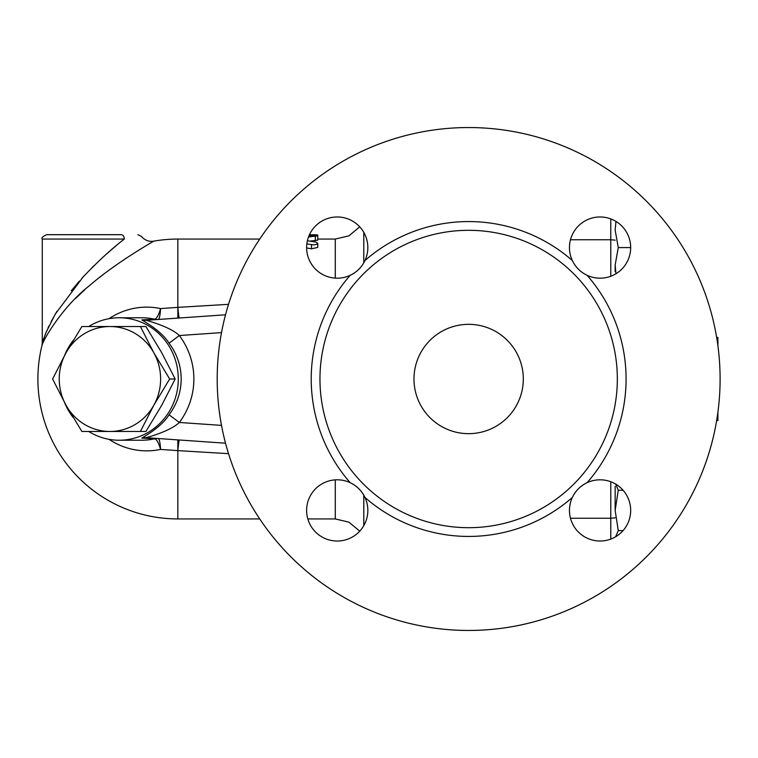 <?xml version="1.0" encoding="UTF-8"?>
<svg xmlns="http://www.w3.org/2000/svg" width="758" height="758" viewBox="0 0 758 758"><rect width="100%" height="100%" fill="white"/><g stroke="black" fill="none" stroke-linecap="round" stroke-linejoin="round"><path stroke-width="1.14" d="M169.062 414.797L179.352 422.462A76.965 74.341 0 0 0 179.352 335.538L169.062 343.203C177.031 353.929 181.077 365.868 181.2 379C181.077 392.132 177.031 404.071 169.062 414.797C160.999 427.834 142.665 437.262 141.86 438.105A13.123 12.829 94 0 1 146.076 437.688C148.056 437.158 170.133 431.255 179.352 422.462L221.516 425.39M221.516 332.61L179.352 335.538C170.133 326.745 148.047 320.842 146.076 320.312A13.123 12.829 86 0 1 141.86 319.895C142.665 320.738 160.999 330.175 169.062 343.203M141.86 438.105L154.566 438.797A13.123 12.858 94 0 1 158.195 438.531L158.195 438.531A13.123 12.886 95 0 0 154.575 438.806L154.575 438.806C156.555 439.119 158.564 442.663 160.582 449.418C160.146 442.549 159.351 438.92 158.204 438.531M158.204 319.469C159.351 319.08 160.146 315.451 160.582 308.582C158.564 315.337 156.555 318.881 154.575 319.194L154.566 319.203A13.123 12.886 85 0 0 158.204 319.469L158.204 319.469A13.123 12.858 86 0 1 154.566 319.203L141.86 319.895M146.076 437.688L225.533 443.203M109.029 439.318A71.858 69.414 -90 0 0 160.582 449.418L177.836 450.622A21.868 0.9 94 0 1 179.352 440M179.352 318A21.868 0.9 86 0 1 177.836 307.378L160.582 308.582A71.858 69.414 -90 0 0 109.029 318.682M88.695 326.527A61.227 59.133 90 0 1 119.158 317.773A61.227 59.133 90 0 1 178.291 379A61.227 59.133 90 0 1 119.158 440.227A61.227 59.133 90 0 1 88.695 431.473M73.052 417.336A61.227 59.133 90 0 1 64.648 402.735M64.648 355.265A61.227 59.133 90 0 1 73.052 340.664M140.41 431.473L109.929 431.473A52.473 50.691 -90 0 0 153.827 405.236L140.41 431.473L145.906 431.473L161.748 405.236L175.164 379L161.748 352.764L145.906 326.527L140.41 326.527L153.827 352.764L169.669 379L153.827 405.236A52.473 50.691 -90 0 0 153.827 352.764A52.473 50.691 -90 0 0 109.929 326.527L140.41 326.527M175.164 379L169.669 379M81.873 326.527L109.929 326.527A52.473 50.691 -90 0 0 66.031 352.764L81.873 326.527M52.615 379L66.031 352.764A52.473 50.691 -90 0 0 66.031 405.236A52.473 50.691 -90 0 0 109.929 431.473L81.873 431.473L66.031 405.236L52.615 379M716.642 337.452L717.911 337.452L717.911 345.913M717.911 412.087L717.911 420.548L716.642 420.548M615.657 484.078L618.272 490.218L615.145 510.418L618.272 530.619L615.657 536.768M615.145 510.418L615.145 486.371M618.272 490.218L623.067 490.218M618.272 530.619L623.067 530.619M615.96 221.412L615.145 230.091L618.272 247.582L615.145 265.073L615.96 273.742M615.145 271.629L615.145 265.073M618.272 247.582L630.675 247.582M42.277 239.064C41.159 237.993 42.619 236.543 46.645 234.686L121.223 234.686C142.447 234.686 142.447 234.686 121.223 234.686A4.377 3.089 90 0 1 124.312 239.064C146.01 235.558 146.01 235.558 124.312 239.064C111.407 248.984 97.668 261.624 83.096 276.983L55.23 314.163L46.229 332.089L42.277 342.673L42.277 239.064L124.312 239.064M42.277 342.673L41.898 345.79C43.585 338.381 64.354 304.953 89.397 285.728C115.737 262.704 153.827 241.148 153.846 241.129C149.137 241.992 144.958 240.39 141.31 236.344L137.88 234.686M150.558 243.053L149.383 243.754M146.559 245.421L144.399 246.729M143.129 247.496L139.159 249.932M119.423 262.808L116.855 264.589M102.463 275.135L99.383 277.523M85.019 289.556L75.667 298.358M42.306 342.559L42.666 341.498M42.884 340.854L43.793 338.286M44.826 335.557L46.882 330.573M47.991 328.072L49.014 325.893M51.004 321.875L56.916 311.33M71.29 290.797L79.334 281.171M81.769 278.432L84.46 275.505M91.68 268.01L94.324 265.385M106.688 253.864L116.41 245.488M308.525 236.941L317.763 235.861L309.103 235.492M306.838 243.886L313.85 244.891L316.512 244.408L317.773 243.337L315.821 242.058L307.388 240.769M317.773 234.971L317.773 240.153L309.861 241.139M317.773 243.299L317.773 247.411L311.491 248.795L306.62 247.942M313.405 234.762C319.042 234.866 319.042 235.056 313.405 235.321L313.405 234.762L309.435 234.762M177.836 439.896L177.836 450.622L228.537 453.663M228.537 304.337L177.836 307.378L177.836 239.064A139.936 139.936 0 0 0 153.846 241.129M225.533 314.797L146.076 320.312M413.982 379A54.661 54.661 0 0 1 495.978 331.663A54.661 54.661 0 0 1 495.978 426.337A54.661 54.661 0 0 1 413.982 379M572.337 260.534A30.614 30.614 0 0 0 587.109 275.315C580.476 272.131 575.549 267.204 572.337 260.534A157.427 157.427 0 0 0 364.968 260.534C361.774 267.167 356.847 272.094 350.187 275.315A30.614 30.614 0 0 0 343.857 217.698A30.614 30.614 0 0 0 306.62 247.601A30.614 30.614 0 0 0 350.187 275.315A157.427 157.427 0 0 0 350.187 482.685C356.819 485.869 361.746 490.796 364.968 497.466A30.614 30.614 0 0 0 307.341 503.795A30.614 30.614 0 0 0 337.244 541.032A30.614 30.614 0 0 0 364.968 497.466A157.427 157.427 0 0 0 572.337 497.466C575.521 490.833 580.448 485.906 587.109 482.685A30.614 30.614 0 0 0 593.438 540.302A30.614 30.614 0 0 0 630.675 510.399A30.614 30.614 0 0 0 587.109 482.685A157.427 157.427 0 0 0 587.109 275.315A30.614 30.614 0 0 0 629.955 254.205A30.614 30.614 0 0 0 600.052 216.968A30.614 30.614 0 0 0 572.337 260.534M217.195 379A251.448 251.448 0 0 1 594.376 161.236A251.448 251.448 0 0 1 594.376 596.764A251.448 251.448 0 0 1 217.195 379M319.961 379A148.682 148.682 0 0 0 580.514 476.943A148.682 148.682 0 0 0 520.964 239.822A148.682 148.682 0 0 0 319.961 379M154.575 438.806A61.227 59.133 90 0 1 141.898 440.227L119.158 440.227M119.158 317.773L141.907 317.773A61.227 59.133 90 0 1 154.575 319.194M363.783 495.192L363.783 525.645M363.783 232.355L363.783 262.808M610.777 481.737L610.777 518.254L615.145 517.837M615.145 240.163L610.777 239.746L610.777 276.263M610.777 218.901L610.777 239.746L570.471 239.746M570.471 518.254L610.777 518.254L610.777 539.099M177.836 307.378L177.836 318.104M41.898 345.79A139.936 139.936 0 0 0 177.836 518.936L177.836 450.622M315.319 240.703L315.319 236.382M311.491 248.795L311.491 244.73M335.273 479.871L335.273 518.936L307.824 518.936M359.737 226.841L348.936 235.842L335.273 239.064L335.273 278.129M359.737 531.159L348.936 522.158L335.273 518.936M335.273 239.064L317.773 239.064M259.738 239.064L177.836 239.064M259.738 518.936L177.836 518.936"/></g></svg>

